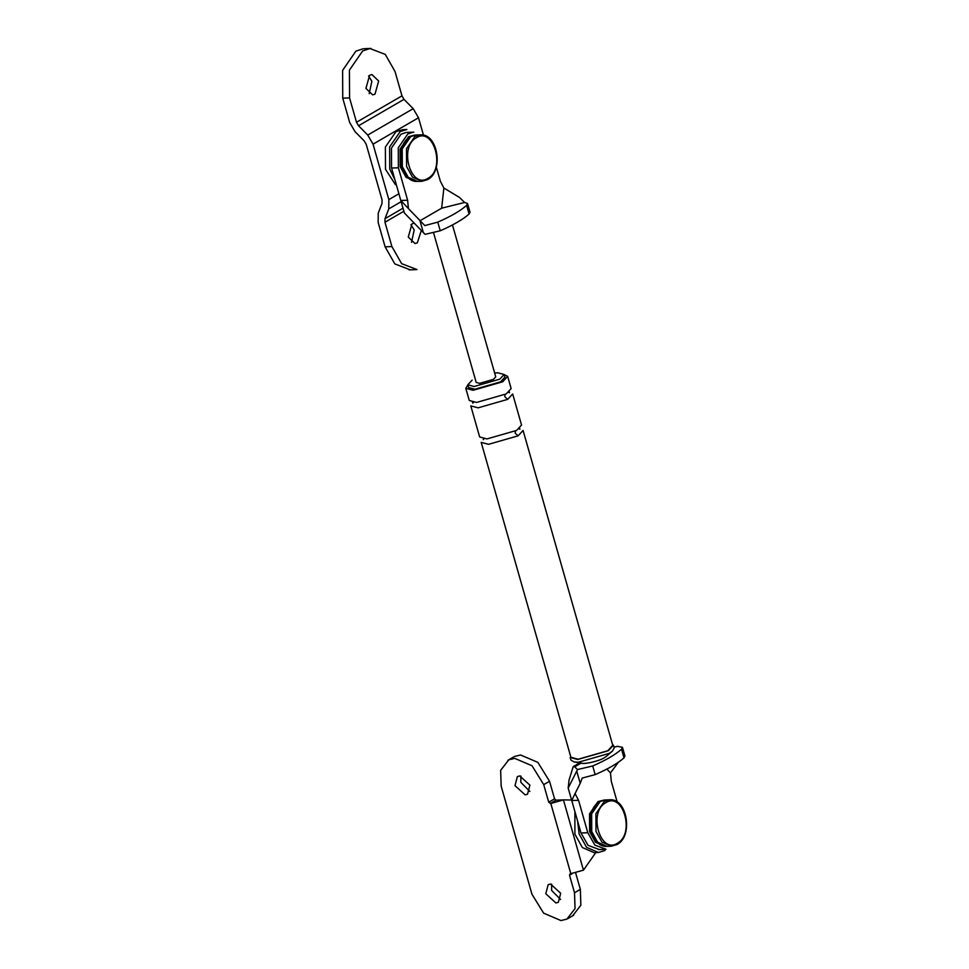 <?xml version="1.0" encoding="UTF-8"?>
<svg xmlns="http://www.w3.org/2000/svg" width="969" height="969" viewBox="0 0 969 969"><rect width="100%" height="100%" fill="white"/><g stroke="black" fill="none" stroke-linecap="round" stroke-linejoin="round"><path stroke-width="1.45" d="M470.001 212.15L469.081 214.028C462.928 219.491 453.322 225.074 440.253 230.779L425.076 234.353L404.364 212.962L423.332 232.536L419.88 220.435L408.421 208.601L407.622 200.232L400.815 200.474L404.364 212.962M407.622 200.232L398.38 167.794L391.573 168.037L400.815 200.474L408.409 208.541M391.573 168.037L391.464 148.051L401.009 134.206L406.084 132.487M419.843 220.847L441.67 208.178L443.875 188.022L459.476 197.446L464.635 202.46L467.53 203.502L466.622 205.38C460.469 210.842 450.851 216.426 437.782 222.131L424.822 225.583L419.88 220.435M425.076 234.353L423.332 232.536M452.462 224.965L495.74 376.868L493.415 379.388L479.607 383.349L476.191 382.428L433.64 233.032M441.67 208.178L464.635 202.46M398.38 167.794L398.271 147.809L407.816 133.964L412.891 132.256M443.875 188.022L440.35 181.227L436.304 167.007M472.133 380.139L467.821 384.814L474.144 386.51L499.798 379.158L504.11 374.482L497.787 372.786L494.65 373.041M467.845 384.911L465.798 388.315L473.102 390.277L502.693 381.786L507.671 376.384L504.134 374.567M467.821 384.814L468.596 387.527L474.919 389.223L500.573 381.859L504.885 377.183L504.11 374.482M578.554 800.297L571.746 800.539L575.053 793.563L578.554 800.297L587.795 832.734L580.976 832.977L568.185 788.051L569.057 780.045L573.188 766.661L574.678 766.83L577.524 769.543L592.701 765.97C605.77 760.265 615.376 754.681 621.541 749.219L624 757.867L624.908 755.99M580.976 832.977L588.074 845.356L599.205 849.51M577.524 769.543L568.185 788.051M576.773 771.227L580.225 783.34L575.053 793.563M580.225 783.34L582.199 778.071L595.172 774.619C608.229 768.914 617.847 763.33 624 757.867M614.055 747.184L617.495 746.324L622.449 747.341L621.541 749.219M574.678 766.83L581.17 763.063C583.75 764.662 599.763 760.968 604.402 757.685L606.437 756.304M574.29 762.009L570.971 760.18L570.196 757.479L577.742 759.49L608.326 750.721L613.474 745.149L614.249 747.85L612.396 751.157L609.101 753.434L578.517 762.203L574.29 762.009L581.945 763.221M607.793 750.745L578.202 759.236L570.898 757.274L481.193 442.373L488.497 444.335L518.1 435.844L523.078 430.442L612.771 745.343L607.793 750.745M606.885 769.059L610.482 772.911L611.282 781.28L617.205 802.053M587.795 832.734L594.881 845.113L606.013 849.268M610.482 772.911L618.428 762.215M507.695 399.361L512.686 393.959L521.54 425.04L516.55 430.442L486.959 438.933L479.655 436.971L470.801 405.89L478.105 407.84L507.695 399.361L504.801 396.733L504.994 394.601M465.798 388.315L469.262 400.476L476.566 402.438L506.157 393.947L511.147 388.557L507.671 376.384M617.374 843.236C635.289 834.127 623.103 791.358 605.831 802.695C587.929 811.792 600.102 854.561 617.374 843.236M595.79 852.575L583.459 870.162L570.196 873.808L569.518 875.201L574.52 892.764L575.041 908.595L566.889 919.121L560.942 920.55L543.645 913.161L531.969 894.278L501.167 786.15L500.646 770.331L508.798 759.805L514.745 758.376L532.042 765.752L543.718 784.648L548.733 802.211L554.547 798.831L549.544 781.268L537.868 762.373L520.559 754.996L514.624 756.426M548.733 802.211L550.816 803.507L563.437 799.885L556 800.152L554.547 798.831M583.459 870.162L563.437 799.885L571.601 800.031M525.137 794.859L514.999 785.665L517.337 776.617L519.747 775.939L529.898 785.132L527.548 794.192L525.137 794.859M555.94 902.975L545.801 893.781L548.139 884.733L550.549 884.055L560.688 893.261L558.35 902.309L555.94 902.975M575.695 873.057L580.346 889.385L580.855 905.216L572.703 915.741M529.825 791.419L520.813 782.286L520.874 775.999M560.627 899.535L551.615 890.402L551.676 884.128M427.971 178.296C445.873 169.2 433.688 126.43 416.416 137.755C398.513 146.852 410.699 189.633 427.971 178.296M410.178 269.818L394.843 263.919L385.105 246.816L378.164 222.47L378.237 213.192L382.004 203.417L382.04 199.844L366.246 144.405L364.199 140.905L354.993 131.602L349.688 122.506L342.747 98.16L342.602 70.398L355.865 51.163L363.145 48.765M368.571 76.006L371.854 81.263L369.201 93.666M342.747 98.16L349.567 97.917L349.409 70.156L362.672 50.933L369.952 48.523L385.287 54.409L395.025 71.512L401.965 95.858L404 99.359L413.206 108.673L367.748 135.066L373.053 144.163L388.848 199.614L388.775 208.892L385.008 218.667L384.972 222.228L391.912 246.586L385.105 246.816M349.567 97.917L356.495 122.264L358.542 125.764L367.748 135.066M378.661 81.021L374.991 94.175L372.653 94.865L365.931 88.409L369.601 75.255L371.939 74.565L378.661 81.021M410.929 224.663L414.199 229.919L411.546 242.335M423.477 135.188L418.511 117.758L413.206 108.673M416.985 269.576L401.651 263.677L391.912 246.586M421.249 230.695L417.336 242.844L414.998 243.534L408.276 237.078L411.946 223.924L413.533 223.306M394.928 179.822L389.756 169.09L389.635 146.888L400.233 131.505L406.907 129.519L402.656 129.676L395.982 131.651L385.383 147.034L385.492 169.248L395.473 184.728M574.896 811.61L574.908 834.176L582.333 847.5L594.118 852.635L598.382 852.478L605.044 850.491M577.621 821.191L579.159 834.03L586.584 847.342L598.382 852.478M409.645 136.629L414.986 135.042L408.591 136.665L400.1 148.972L400.197 166.741L406.132 177.4L416.634 181.469L407.198 177.351L401.263 166.704L401.166 148.935L409.645 136.629M599.06 801.569L604.402 799.982L597.994 801.605L589.515 813.912L589.612 831.681L595.547 842.327L606.049 846.397L596.613 842.291L590.666 831.632L590.581 813.875L599.06 801.569M469.081 214.028L466.622 205.38M440.253 230.779L437.782 222.131M592.701 765.97L595.172 774.619M515.387 431.084L515.193 433.216L518.1 435.844M605.468 799.946L600.126 801.533L591.647 813.839L591.732 831.596L597.667 842.255L607.103 846.361C589.382 848.069 583.532 809.721 599.775 801.617L605.468 799.946L609.719 799.788L604.377 801.375L595.899 813.681L595.996 831.45L601.931 842.097L611.366 846.203L616.696 844.629M543.718 784.648L549.544 781.268M570.838 873.784L550.816 803.507M550.174 803.531L556 800.152M574.52 892.764L580.346 889.385M569.518 875.201L572.11 873.687M416.052 135.006L410.711 136.593L402.232 148.899L402.329 166.668L408.264 177.315L417.7 181.421C399.979 183.129 394.117 144.793 410.371 136.69L416.052 135.006L420.304 134.861L414.974 136.447L406.483 148.754L406.58 166.511L412.515 177.17L421.951 181.276L427.293 179.689M401.965 95.858L356.495 122.264M403.879 211.254L384.972 222.228M403.007 208.202L385.008 218.667M401.154 201.697L388.775 208.892M398.901 193.776L388.848 199.614M418.511 117.758L373.053 144.163M404 99.359L358.542 125.764M467.567 203.599L470.026 212.247M407.016 132.426L413.824 132.184M622.486 747.438L624.944 756.086M598.273 849.583L605.08 849.341M578.118 763.802L579.05 762.76M573.248 766.624L578.432 763.62M508.531 392.397L509.524 392.711L509.125 391.27M473.502 402.377L472.824 403.165L472.412 401.735M606.521 756.22L612.396 751.157M518.936 428.892L519.929 429.194L519.517 427.765M483.906 438.872L483.216 439.66M607.103 846.361L611.366 846.203L617.047 844.532C633.29 836.429 627.44 798.081 609.719 799.788M513.691 756.922L507.865 760.302M573.648 915.245L567.822 918.624M417.7 181.421L421.951 181.276L427.632 179.592C443.887 171.489 438.024 133.153 420.304 134.861M371.006 48.45L364.199 48.692M409.124 269.879L415.931 269.648"/></g></svg>
